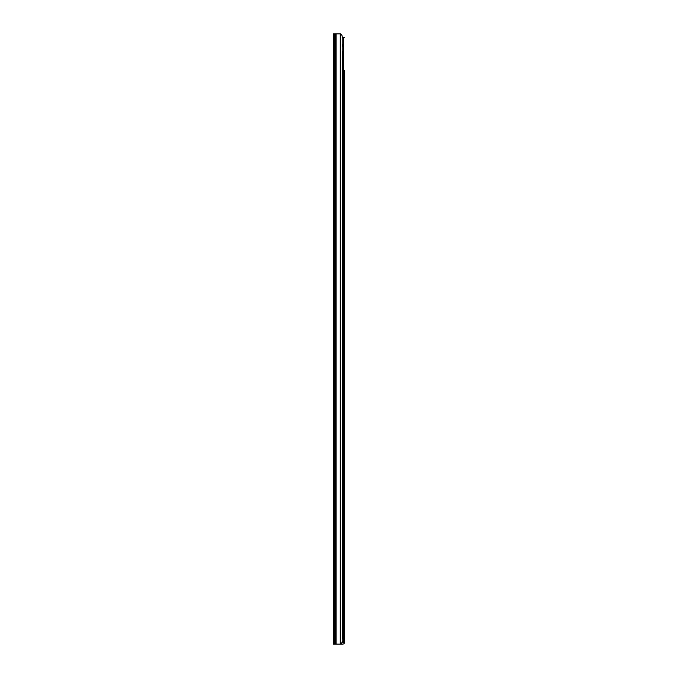 <?xml version="1.0" encoding="UTF-8"?>
<svg xmlns="http://www.w3.org/2000/svg" width="678" height="678" viewBox="0 0 678 678"><rect width="100%" height="100%" fill="white"/><g stroke="black" fill="none" stroke-linecap="round" stroke-linejoin="round"><path stroke-width="1.02" d="M333.466 636.557L333.466 636.04L333.466 636.557M342.221 36.841A3.483 3.475 90 0 0 340.61 33.9L333.466 33.9L333.466 644.1L340.61 644.1A3.483 3.475 90 0 0 342.221 641.159L342.221 36.841L342.221 37.383L343.636 37.383L343.636 641.481L342.204 641.481M344.534 286.701L344.534 285.04L344.534 286.701M344.534 72.258L344.534 70.292L344.534 72.258M344.534 74.216L344.534 377.137M344.534 602.259L344.534 600.293L344.534 602.259M344.534 381.061L344.534 600.293M344.534 70.292L344.534 641.922L343.229 642.354A0.432 0.432 0 0 1 342.788 642.795L341.814 642.795M344.534 641.922L344.534 642.354A1.746 1.746 0 0 1 342.788 644.1L340.61 644.1L340.61 33.9M344.534 604.217L344.534 641.481L343.636 641.481M343.229 641.922L343.229 641.481M344.534 37.383L343.636 37.383M342.221 44.358L343.212 44.358L343.212 46.104L342.221 46.104M342.221 51.333L343.212 51.333L343.212 638.871L342.653 638.888M340.271 33.9L340.271 644.1M336.076 33.9L336.076 644.1M335.652 33.9L335.652 644.1M334.534 33.9L334.534 644.1"/></g></svg>
